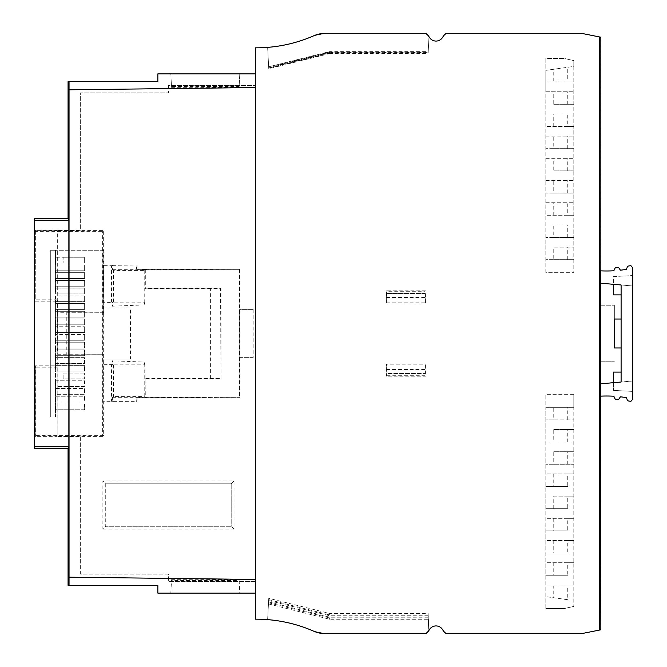 <?xml version="1.0" encoding="UTF-8"?>
<svg xmlns="http://www.w3.org/2000/svg" width="667" height="667" viewBox="0 0 667 667"><rect width="100%" height="100%" fill="white"/><g stroke="black" fill="none" stroke-linecap="round" stroke-linejoin="round"><path stroke-width="0.5" stroke-dasharray="3.33 2.5" d="M545.823 608.554L545.823 394.305L545.823 407.329L573.812 407.329L573.812 394.305L573.812 606.411L573.812 407.329L553.76 407.329L553.76 419.877L545.823 419.877L545.823 608.554L564.274 608.554L573.812 606.411L564.274 608.554L545.823 608.554M573.812 394.305L545.823 394.305L573.812 394.305M425.446 303.11L386.318 303.11L386.318 290.795L425.446 290.795L425.446 303.11L424.971 293.438L386.802 293.438L386.318 303.11M386.318 376.205L386.318 363.89L425.446 363.89L425.446 376.205L424.971 375.721L386.802 375.721L386.318 376.205L425.446 376.205M600.834 37.21L599.975 37.035L599.975 629.965L600.834 629.79M428.881 630.49L428.106 615.724L428.881 630.49L425.688 633.65L428.989 630.323L428.106 613.457L329.64 613.457L268.751 598.316L267.634 619.626C283.65 620.927 299.024 624.787 313.757 631.215A28.956 28.956 0 0 0 325.379 633.65L313.757 631.215A143.155 143.155 0 0 0 256.295 619.176A143.155 143.155 0 0 0 255.328 619.176L255.328 85.501L255.328 581.499L168.468 581.482L255.328 581.499L255.328 593.113L255.328 47.824A143.155 143.155 0 0 0 256.295 47.824A143.155 143.155 0 0 0 313.757 35.785A28.956 28.956 0 0 1 325.379 33.35L425.688 33.35L428.989 36.677L428.181 52.068L428.989 36.677L425.688 33.35L428.989 36.677L425.688 33.35L428.989 36.677L425.688 33.35L325.379 33.35L313.757 35.785C299.033 42.204 283.658 46.073 267.634 47.374L268.659 66.808L329.398 51.642L428.206 51.642M545.823 272.695L545.823 58.446L564.274 58.446L545.823 58.446L545.823 70.36L573.812 66.433L573.812 60.589L573.812 272.695L573.812 259.671L545.823 259.671L545.823 272.695L573.812 272.695L545.823 272.695M573.812 60.589L564.274 58.446L573.812 60.589M600.508 396.165L600.025 396.19A121.602 121.602 0 0 1 613.832 396.231L615.224 399.216L618.551 399.508L620.443 396.807A121.602 121.602 0 0 1 626.48 397.657L627.547 400.767L630.832 401.409L632.683 399.275L632.683 269.168A3.86 3.86 0 0 0 631.741 266.633L630.832 265.591L627.547 266.233L626.48 269.343A121.602 121.602 0 0 1 620.443 270.193L618.551 267.492L615.224 267.784L613.832 270.769A121.602 121.602 0 0 1 600.025 270.81L600.508 270.835M600.508 383.825L613.382 382.7L613.382 372.103L621.102 372.103L621.102 347.974L614.349 347.974L614.349 305.236L614.349 319.026L621.102 319.026L621.102 294.889L613.382 294.889L613.382 276.58L632.683 275.563L632.683 285.985L621.102 284.976L621.102 382.024L613.382 382.7L613.382 390.412L613.382 382.7L600.583 383.825L600.583 361.764L614.349 361.764L600.583 361.764M600.583 305.236L614.349 305.236L600.583 305.236L600.583 283.175L613.382 284.3L600.508 283.175M599.975 629.965L581.532 633.65L446.315 633.65A11.581 11.581 0 0 1 442.688 629.79A7.721 7.721 0 0 0 429.315 629.79A11.581 11.581 0 0 1 425.688 633.65L428.773 630.649L428.106 617.959L428.773 630.649L425.688 633.65L428.798 630.607M428.989 630.323L425.688 633.65L325.379 633.65L425.688 633.65M267.634 619.626C283.65 620.927 299.024 624.787 313.757 631.215C299.024 624.787 283.65 620.927 267.634 619.626L268.634 600.55L267.634 619.626C283.65 620.927 299.024 624.787 313.757 631.215L325.379 633.65L313.757 631.215C299.024 624.787 283.65 620.927 267.634 619.626L268.751 598.316M268.518 602.768L329.64 617.959L428.106 617.959M268.459 603.91L329.64 619.268L428.106 619.268M329.64 619.268L329.64 617.959M428.106 617.208L329.64 617.208L268.568 601.884M268.634 600.55L329.64 615.724L329.64 617.208M428.106 615.724L329.64 615.724M268.684 599.65L329.64 614.949L428.106 614.949L428.106 613.457M329.64 613.457L329.64 614.949M428.106 614.949L428.906 630.448M313.757 631.215L325.379 633.65M329.398 51.642L329.456 52.068L268.659 66.808M428.181 52.068L329.456 52.068M599.975 37.035L581.532 33.35L446.315 33.35A11.581 11.581 0 0 0 442.688 37.21A7.721 7.721 0 0 1 429.315 37.21A11.581 11.581 0 0 0 425.688 33.35L325.379 33.35L425.688 33.35L325.379 33.35L313.757 35.785C299.033 42.204 283.658 46.073 267.634 47.374L268.693 67.509L329.49 52.326L428.172 52.326L428.989 36.677L428.172 52.326M600.025 270.81L600.025 283.125L632.683 285.985L632.683 275.563M600.583 283.175L600.025 283.125M613.382 284.3L621.102 284.976L613.382 284.3L613.382 276.58L632.683 275.588M600.583 383.825L632.683 381.015L632.683 391.404L613.382 390.387L632.683 391.404M613.382 382.7L632.683 381.015L632.683 391.429M621.102 319.026L621.102 294.889M621.102 372.103L621.102 347.974M600.025 361.764L600.025 305.236M600.025 383.875L600.025 396.19M424.971 293.438L424.971 291.279L386.802 291.279L386.802 293.438M424.971 291.279L425.446 290.795M386.802 291.279L386.318 290.795M386.593 297.507L425.179 297.507M386.593 302.835L425.179 302.835M425.062 293.53L386.71 293.53M424.971 375.721L424.971 373.562L386.802 373.562L386.802 375.721M425.062 373.47L425.179 364.165L386.593 364.165L386.71 373.47L424.971 373.562M386.593 369.493L425.179 369.493M553.76 259.671L573.812 259.671L573.812 66.433L545.823 70.36L545.823 91.738L573.812 91.738L545.823 91.738L545.823 259.671L553.76 259.671L553.76 247.123L573.812 247.123L553.76 247.123M567.75 81.124L545.823 81.124L573.812 81.124L567.75 81.124L567.75 67.284M553.76 81.124L553.76 69.251M553.76 104.285L573.812 104.285L553.76 104.285L553.76 91.738M545.823 113.94L573.812 113.94L545.823 113.94M567.75 126.48L545.823 126.48L573.812 126.48L567.75 126.48L567.75 113.94M553.76 126.48L553.76 113.94M545.823 136.135L573.812 136.135L545.823 136.135M545.823 158.329L573.812 158.329L545.823 158.329M553.76 148.683L573.812 148.683L545.823 148.683L553.76 148.683L553.76 136.135M553.76 170.877L573.812 170.877L553.76 170.877L553.76 158.329M567.75 170.877L567.75 158.329M545.823 180.532L573.812 180.532L545.823 180.532M545.823 202.726L573.812 202.726L545.823 202.726M553.76 193.08L573.812 193.08L545.823 193.08L553.76 193.08L553.76 180.532M567.75 215.274L545.823 215.274L573.812 215.274L567.75 215.274L567.75 202.726M553.76 215.274L553.76 202.726M545.823 224.921L573.812 224.921L545.823 224.921M553.76 237.469L573.812 237.469L545.823 237.469L553.76 237.469L553.76 224.921M567.75 259.671L567.75 247.123M567.75 237.469L567.75 224.921M567.75 193.08L567.75 180.532M567.75 148.683L567.75 136.135M567.75 104.285L567.75 91.738M567.75 599.716L545.823 596.64L567.75 599.716L567.75 585.876L573.812 585.876L545.823 585.876L553.76 585.876L553.76 597.749M553.76 585.876L567.75 585.876M553.76 407.329L545.823 407.329L545.823 419.877L573.812 419.877L553.76 419.877M553.76 429.531L573.812 429.531L553.76 429.531L553.76 442.079L545.823 442.079L573.812 442.079L553.76 442.079M553.76 451.726L573.812 451.726L553.76 451.726L553.76 464.274L545.823 464.274L573.812 464.274L553.76 464.274M567.75 464.274L567.75 451.726M567.75 473.92L545.823 473.92L573.812 473.92L567.75 473.92L567.75 486.468L545.823 486.468L567.75 486.468M553.76 473.92L553.76 486.468M553.76 508.671L553.76 496.123L573.812 496.123L567.75 496.123L567.75 508.671L545.823 508.671L567.75 508.671M553.76 496.123L567.75 496.123M567.75 518.317L545.823 518.317L573.812 518.317L567.75 518.317L567.75 530.865L545.823 530.865L567.75 530.865M553.76 518.317L553.76 530.865M567.75 540.52L545.823 540.52L573.812 540.52L567.75 540.52L567.75 553.06L545.823 553.06L567.75 553.06M553.76 540.52L553.76 553.06M567.75 562.715L545.823 562.715L573.812 562.715L567.75 562.715L567.75 575.262L545.823 575.262L567.75 575.262M553.76 562.715L553.76 575.262M567.75 442.079L567.75 429.531M567.75 419.877L567.75 407.329M268.676 67.192L267.634 47.374L268.734 68.267L329.581 53.077L428.131 53.077L428.989 36.677L428.131 53.077M329.49 52.326L329.548 52.81L268.718 67.959L267.634 47.374C283.658 46.073 299.033 42.204 313.757 35.785L325.379 33.35L425.688 33.35L325.379 33.35L313.757 35.785M428.139 52.81L329.548 52.81M329.581 53.077L329.64 53.568L428.106 53.568M267.634 47.374L268.759 68.726L329.64 53.568M268.759 68.726L268.734 68.267M268.718 67.959L268.693 67.509M171.527 87.319L239.086 87.319L239.787 73.887L170.827 73.887L171.477 86.427L239.136 86.427L239.787 73.887L170.827 73.887L171.477 86.427M68.067 81.607L157.846 81.607L157.846 73.887L255.328 73.887M239.086 87.319L239.136 86.427M57.837 436.768L80.64 436.768L80.64 574.145L168.468 574.17L168.468 581.482L168.468 574.17L80.64 574.145L80.64 436.76L57.837 436.768M68.067 585.393L157.846 585.393L157.846 593.113L255.328 593.113M103.66 231.632L103.66 435.368L102.626 436.401L102.626 230.599L103.66 231.632L34.317 231.616L34.317 448.349M34.317 436.768L35.384 436.635L35.384 365.833L57.137 365.833L57.137 436.635L35.384 436.635M34.317 231.616L34.317 218.651M102.885 529.123L234.042 529.123L234.042 480.965L102.885 480.965L102.885 529.123L105.736 526.271L231.199 526.271L231.199 483.808L234.042 480.965M57.137 365.833L57.37 354.244L103.618 354.244L103.618 402.009L136.985 402.009L136.985 397.665L239.87 397.665L239.678 309.371L253.152 309.371L239.678 309.371M253.152 309.371L253.152 357.629L239.87 357.629M130.432 359.079L103.752 359.079L130.432 359.079L130.432 307.921L103.752 307.921L103.802 302.268L112.49 302.451L111.564 302.068L111.564 265.699L112.364 265.383L112.364 269.318L113.465 270.418L144.205 270.418L145.014 269.61L239.87 269.335L239.87 309.371M239.87 269.335L136.985 269.335L136.985 264.991L112.364 265.383M57.187 365.324L57.37 299.808L57.37 312.756L103.618 312.756L103.618 264.991L136.985 264.991M57.37 299.808L35.243 299.808L35.384 230.365L57.354 230.59L57.137 436.635M35.384 230.365L35.243 299.808M35.243 230.232L80.64 230.24L80.64 92.855L168.468 92.83L80.64 92.855L80.64 230.24L34.317 230.232M168.468 85.518L168.468 92.83L168.468 85.518L255.328 85.501L168.468 85.518M57.37 367.192L35.243 367.192L35.243 436.768M105.736 483.808L231.199 483.808L105.736 483.808L105.736 526.271L105.736 483.808L102.885 480.965M234.042 529.123L231.199 526.271L105.736 526.271M231.199 483.808L231.199 526.271M112.364 401.617L111.564 401.301L111.564 364.932L112.49 364.549L112.49 360.822L113.465 364.866L144.205 364.866L144.205 396.582L113.465 396.582L112.364 397.682L112.364 401.617L136.602 401.617L136.985 397.665M144.205 396.582L145.014 397.39L239.87 397.665M136.718 397.39L145.014 397.39M112.364 397.682L136.602 397.682M113.465 364.866L113.465 396.582M111.564 364.932L103.969 365.066L103.969 401.301L111.564 401.301M103.802 359.079L103.969 365.066M103.802 364.732L112.49 364.549M144.205 364.866L144.872 362.098L112.49 360.822M144.872 362.098L145.306 397.274M145.306 378.781L220.985 378.781L220.569 288.636L210.388 288.636L210.388 378.364L144.872 378.606M210.388 378.364L220.569 378.364M220.569 288.636L220.985 288.219L220.985 378.781M103.802 307.921L130.432 307.921M144.205 270.418L144.205 302.134L113.465 302.134L112.49 306.178L112.49 302.451M112.49 306.178L144.872 304.902L144.872 288.394L210.388 288.636M57.37 312.756L57.37 354.244M35.384 301.167L57.137 301.167L57.187 301.676M102.626 230.599L57.354 230.59M35.243 367.192L35.384 365.833M102.626 436.401L57.354 436.41M103.66 435.368L34.317 435.384M57.137 301.167L57.137 230.365M102.901 250.258L102.901 416.742L103.168 250.258L55.544 250.258L103.168 250.258M84.642 373.07L63.123 373.07L63.123 378.864L84.642 378.864L84.642 373.07L84.642 378.864L63.123 378.864L63.123 373.07L84.642 373.07M55.544 257.254L55.544 250.258L50.725 250.258L55.544 250.258L55.544 264.974L55.544 263.048L84.642 263.048L84.642 257.254L55.403 257.254L55.403 263.048L84.642 263.048L84.642 257.254L55.403 257.254L55.544 263.048M84.642 264.974L55.403 264.974L55.403 270.769L55.403 264.974L84.642 264.974L55.403 264.974L55.403 270.769L84.642 270.769L84.642 264.974L55.403 264.974L55.403 270.769L84.642 270.769L84.642 264.974L84.642 270.769L55.403 270.769L55.403 278.489L84.642 278.489L84.642 272.695L55.544 272.695L55.544 270.769L84.642 270.769L84.642 264.974M55.544 278.489L84.642 278.489L84.642 272.695L55.403 272.695L84.642 272.695L55.403 272.695L55.403 278.489L55.403 272.695L55.403 278.489L84.642 278.489L84.642 272.695L84.642 278.489L55.544 278.489L55.403 286.21L55.544 278.489M84.642 280.415L55.403 280.415L55.403 286.21L84.642 286.21L84.642 280.415L84.642 286.21L55.403 286.21L55.403 280.415L84.642 280.415L84.642 286.21L84.642 280.415M55.544 288.136L55.403 286.21L84.642 286.21L55.544 286.21L55.403 288.136L55.403 293.93L84.642 293.93L84.642 288.136L55.403 288.136L55.403 293.93L84.642 293.93L84.642 288.136L84.642 293.93L55.403 293.93L55.544 288.136M55.544 295.865L55.403 301.651L84.642 301.651L84.642 295.865L55.403 295.865L55.403 301.651L84.642 301.651L84.642 295.865L55.544 295.865M55.544 303.585L55.403 295.865L55.403 301.651L84.642 301.651L55.544 301.651L55.403 303.585L84.642 303.585L55.544 303.585L84.642 303.585L84.642 309.371L84.642 303.585L84.642 309.371L55.403 309.371L84.642 309.371L55.403 309.371L55.403 303.585L55.403 311.306L84.642 311.306L55.544 311.306L55.544 309.371L84.642 309.371L84.642 303.585L55.544 303.585M55.544 402.026L55.544 396.231L84.501 396.231L84.501 402.026L55.544 402.026L55.544 396.231L84.501 396.231L84.501 402.026L55.544 402.026L55.544 403.952L84.501 403.952L84.501 409.746L55.544 409.746L55.544 403.952L84.501 403.952L84.501 409.746L55.544 409.746L55.403 403.952L84.642 403.952L84.642 409.746L55.403 409.746L55.544 416.742L55.544 409.746L84.642 409.746L84.642 403.952L55.544 403.952L55.544 371.135L84.642 371.135L84.642 365.349L55.544 365.349L55.544 363.415L84.642 363.415L84.642 357.629L55.544 357.629L55.544 355.694L84.642 355.694L84.642 349.908L55.544 349.908L55.544 347.974L84.642 347.974L84.642 342.188L55.544 342.188L55.544 317.092L84.642 317.092L84.642 311.306L84.642 317.092L84.642 311.306L84.642 317.092L55.403 317.092L55.403 311.306L55.403 317.092L84.642 317.092L55.403 317.092L55.403 311.306L84.642 311.306L55.403 311.306L55.403 319.026L84.642 319.026L55.544 319.026M55.544 324.812L55.403 319.026L55.403 324.812L84.642 324.812L84.642 319.026L84.642 324.812L55.544 324.812L55.403 326.747L84.642 326.747L55.544 326.747M55.544 332.533L55.403 326.747L55.403 332.533L84.642 332.533L84.642 326.747L84.642 332.533L55.544 332.533L55.403 334.467L55.403 340.253L55.403 334.467L84.642 334.467L55.544 334.467M55.544 340.253L84.642 340.253L84.642 334.467L84.642 340.253L55.544 340.253L55.403 342.188L84.642 342.188L84.642 347.974L55.403 347.974L55.403 342.188L55.403 347.974L55.544 342.188L84.501 342.188L84.501 347.974L55.544 347.974L55.544 342.188L84.501 342.188L84.501 347.974L55.544 347.974L55.403 349.908L55.403 355.694L55.403 349.908L84.642 349.908L84.642 355.694L55.403 355.694L55.544 349.908L84.501 349.908L84.501 355.694L55.544 355.694L55.544 349.908L84.501 349.908L84.501 355.694L55.544 355.694L55.403 357.629L55.403 363.415L55.403 357.629L84.642 357.629L84.642 363.415L55.403 363.415L55.544 357.629L84.501 357.629L84.501 363.415L55.544 363.415L55.544 357.629L84.501 357.629L84.501 363.415L55.544 363.415L55.403 365.349L55.403 371.135L84.642 371.135L84.642 365.349L55.403 365.349L55.403 371.135L55.544 365.349L84.501 365.349L84.501 371.135L55.544 371.135L55.544 365.349L84.501 365.349L84.501 371.135L55.544 371.135L55.544 380.79L84.501 380.79L84.501 386.585L55.544 386.585L55.544 380.79L84.501 380.79L84.501 386.585L55.544 386.585L55.544 380.79M55.403 409.746L55.403 403.952L55.403 409.746M50.725 416.742L50.725 250.258L50.725 416.742M55.544 396.231L55.544 386.585M84.642 288.136L55.403 288.136L55.403 293.93L84.642 293.93L84.642 288.136M84.642 295.865L84.642 301.651L84.642 295.865M63.123 257.254L84.642 257.254L84.642 263.048L63.123 263.048L63.123 257.254L63.123 263.048L84.642 263.048L84.642 257.254L63.123 257.254M55.544 388.511L84.501 388.511L84.501 394.305L55.544 394.305L55.544 388.511L84.501 388.511L84.501 394.305L55.544 394.305M103.618 354.244L66.792 354.11L66.792 312.89L57.204 312.923M66.792 354.11L57.204 354.077M103.752 354.11L103.752 359.079M103.618 312.756L66.792 312.89M103.752 312.89L103.752 307.921M103.802 302.268L103.618 264.991M145.014 269.61L136.985 269.335M239.478 269.726L239.478 397.274M145.306 269.726L145.306 288.219L220.985 288.219M145.306 288.219L144.872 288.394M144.205 302.134L144.872 304.902M112.364 269.318L136.602 269.318L136.602 265.383M113.465 302.134L113.465 270.418M103.969 265.699L111.564 265.699M103.969 301.934L111.564 302.068M253.152 357.629L239.678 357.629M103.969 401.301L103.618 402.009M239.136 580.573L239.787 593.113L170.827 593.113L171.527 579.681L170.827 593.113L239.787 593.113L239.136 580.573L171.477 580.573M239.086 579.681L171.527 579.681"/><path stroke-width="1" d="M599.725 36.985L599.725 630.015L581.532 633.65L446.315 633.65A11.581 11.581 0 0 1 442.688 629.79A7.721 7.721 0 0 0 429.315 629.79A11.581 11.581 0 0 1 425.688 633.65L325.379 633.65A28.956 28.956 0 0 1 313.757 631.215A143.155 143.155 0 0 0 256.295 619.176A143.155 143.155 0 0 0 255.328 619.176L255.328 47.824A143.155 143.155 0 0 0 256.295 47.824A143.155 143.155 0 0 0 313.757 35.785A28.956 28.956 0 0 1 325.379 33.35L425.688 33.35A11.581 11.581 0 0 1 429.315 37.21A7.721 7.721 0 0 0 442.688 37.21A11.581 11.581 0 0 1 446.315 33.35L581.532 33.35L600.834 37.21L600.834 270.852M600.508 396.165A121.602 121.602 0 0 1 613.832 396.231L615.224 399.216L618.551 399.508L620.443 396.807A121.602 121.602 0 0 1 626.48 397.657L627.547 400.767L630.832 401.409L632.683 399.275L632.683 269.168A3.86 3.86 0 0 0 631.741 266.633L630.832 265.591L627.547 266.233L626.48 269.343A121.602 121.602 0 0 1 620.443 270.193L618.551 267.492L615.224 267.784L613.832 270.769A121.602 121.602 0 0 1 600.508 270.835L600.508 283.175L621.102 284.976L621.102 382.024L600.508 383.825L600.834 629.79L599.725 630.015M600.634 283.183L600.634 383.817M425.688 633.65L325.379 633.65M313.757 631.215C299.024 624.787 283.65 620.927 267.634 619.626M613.382 284.3L613.382 294.889L621.102 294.889M621.102 372.103L613.382 372.103L613.382 382.7M621.102 319.026L614.349 319.026L614.349 347.974L621.102 347.974M267.634 47.374C283.658 46.073 299.033 42.204 313.757 35.785C299.033 42.204 283.658 46.073 267.634 47.374C283.658 46.073 299.033 42.204 313.757 35.785M68.067 218.651L34.317 218.651L34.317 220.243L68.868 220.252L68.067 218.651L68.067 81.607L157.846 81.607L157.846 73.887L255.328 73.887M255.328 593.113L157.846 593.113L157.846 585.393L68.067 585.393L68.067 448.349L34.317 448.349L34.317 446.757L68.868 446.748L68.067 448.349M68.868 220.252L68.868 446.748M69.043 585.393L69.043 81.607M34.317 220.243L34.317 446.757M69.151 577.188L255.328 579.465L69.051 577.188M69.051 89.812L255.328 87.535L69.151 89.812"/></g></svg>
